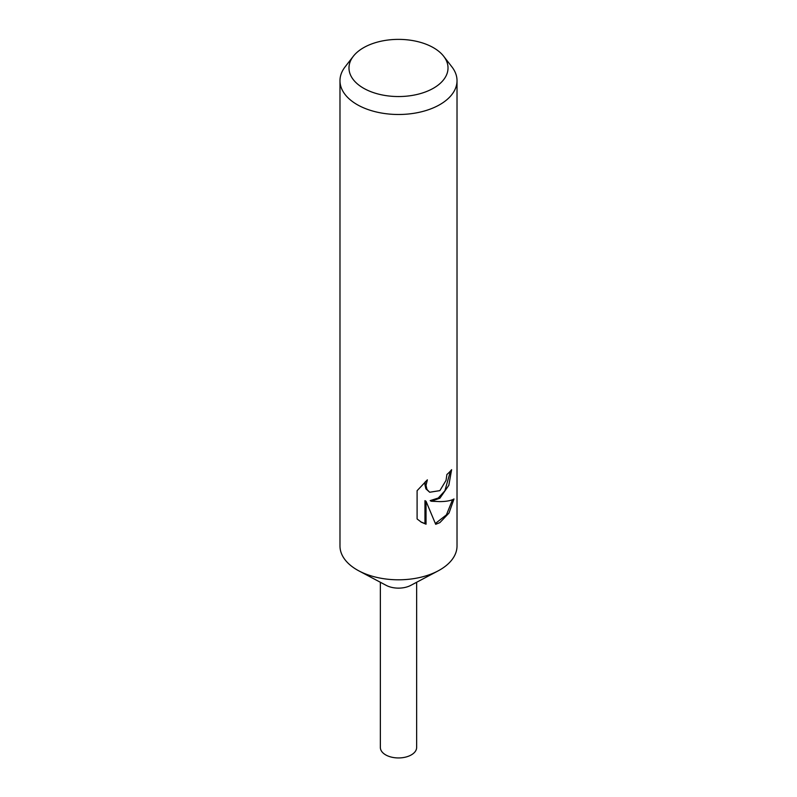 <?xml version="1.0" encoding="UTF-8"?>
<svg xmlns="http://www.w3.org/2000/svg" width="797" height="797" viewBox="0 0 797 797"><rect width="100%" height="100%" fill="white"/><g stroke="black" fill="none" stroke-linecap="round" stroke-linejoin="round"><path stroke-width="1.2" d="M443.7 56.288L451.929 66.908A58.52 33.793 180 0 1 457.02 80.706L457.02 546.005A58.52 33.793 180 0 1 439.884 569.895A58.52 33.793 180 0 1 438.081 570.901A58.52 33.793 180 0 1 358.919 570.901A58.52 33.793 180 0 1 339.98 546.005L339.98 80.706A58.52 33.793 180 0 1 345.071 66.908L353.3 56.288A49.514 28.582 180 0 1 363.492 47.75A49.514 28.582 180 0 1 443.7 56.288A49.514 28.582 180 0 1 433.508 88.178A49.514 28.582 180 0 1 370.426 91.506A49.514 28.582 180 0 1 353.3 56.288M438.081 570.901L410.774 585.377A18.142 10.471 180 0 1 386.226 585.377L358.919 570.901M439.884 498.225L431.217 501.233L439.884 501.612C446.34 501.542 451.042 500.665 453.991 498.962L449.02 513.019L439.884 522.613L435.69 524.306L426.036 501.273L426.036 524.197L421.374 522.224L417.1 518.947L417.1 490.683L427.361 479.834L426.006 485.383L426.983 489.468L429.673 492.247L439.884 490.623L446.041 480.392L446.908 474.484A58.52 33.793 0 0 0 451.62 469.672L448.831 485.293L439.884 498.225M457.02 80.706A58.52 33.793 180 0 1 439.884 104.596A58.52 33.793 180 0 1 376.104 111.919A58.52 33.793 180 0 1 339.98 80.706M450.464 471.027L444.885 490.813L438.26 498.025L430.161 500.626L431.217 501.233M429.683 492.247L425.907 488.84L424.921 484.765L425.389 481.577M420.826 521.896L424.96 523.569L424.96 500.655L426.036 501.273M435.371 523.499L446.43 514.862L452.537 499.679M424.96 523.569L426.036 524.197M416.642 582.258L416.642 747.476A18.142 10.471 180 0 1 411.332 754.879A18.142 10.471 180 0 1 391.556 757.15A18.142 10.471 180 0 1 380.358 747.476L380.358 582.258"/></g></svg>
